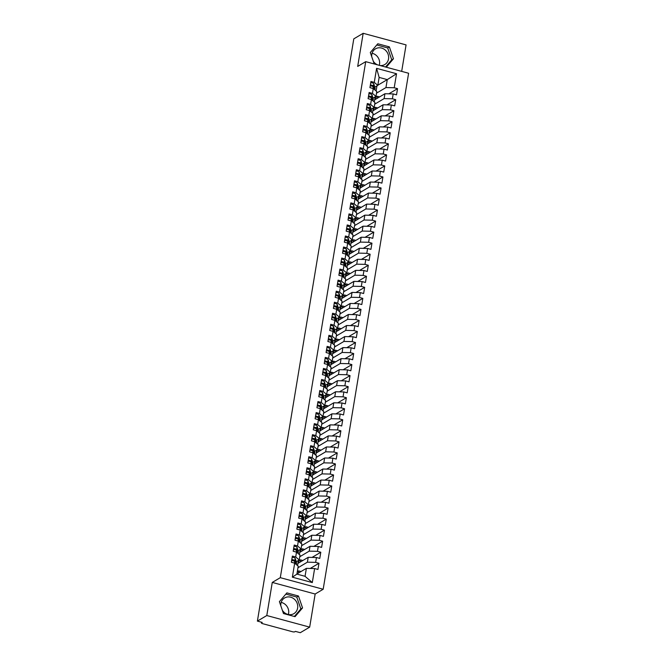 <?xml version="1.0" encoding="UTF-8"?>
<svg xmlns="http://www.w3.org/2000/svg" width="666" height="666" viewBox="0 0 666 666"><rect width="100%" height="100%" fill="white"/><g stroke="black" fill="none" stroke-linecap="round" stroke-linejoin="round"><path stroke-width="1" d="M380.011 65.518A9.116 8.25 59.3 0 0 384.815 64.519A9.116 8.25 59.3 0 0 388.528 58.933A9.116 8.25 59.3 0 0 384.815 49.684A9.116 8.25 59.3 0 0 375.516 48.826A9.116 8.25 59.3 0 0 371.803 54.412A9.116 8.25 59.3 0 0 371.711 56.618M373.301 61.247A9.116 8.25 59.3 0 0 377.505 64.843M379.279 65.326A9.116 8.25 59.3 0 0 379.52 64.269A9.116 8.25 59.3 0 0 372.069 53.28M280.802 605.744A9.116 8.25 -120.7 0 1 280.894 603.538A9.116 8.25 -120.7 0 1 284.607 597.951A9.116 8.25 -120.7 0 1 293.906 598.809A9.116 8.25 -120.7 0 1 297.619 608.058A9.116 8.25 -120.7 0 1 293.906 613.636A9.116 8.25 -120.7 0 1 282.392 610.364M288.345 614.527A9.116 8.25 59.3 0 0 288.611 613.394A9.116 8.25 59.3 0 0 281.16 602.405M309.673 627.131L315.16 594.014L272.269 582.425L266.791 615.534L309.673 627.131L300.283 632.7L295.463 631.393L294.772 631.801A1.757 0.508 -170.6 0 1 292.524 631.751L262.496 623.634A1.757 0.508 -170.6 0 1 261.413 622.968L261.538 622.227M401.681 71.379L406.069 44.897L363.178 33.3L353.788 38.869L257.392 621.103L266.791 615.534M323.176 589.26L408.608 73.252L365.717 61.655L280.294 577.672L323.176 589.26L315.16 594.014M375.766 96.52L375.283 99.467M376.898 98.51L377.264 96.279L379.595 96.911M373.942 107.559L373.451 110.506M375.066 109.549L375.441 107.318L377.764 107.95M372.111 118.598L371.628 121.545M373.243 120.588L373.609 118.357L375.94 118.981M370.288 129.637L369.796 132.576M371.412 131.618L371.786 129.395L374.109 130.02M368.456 140.676L367.973 143.615M369.588 142.657L369.955 140.426L372.286 141.059M366.633 151.715L366.142 154.654M367.757 153.696L368.132 151.465L370.454 152.098M364.801 162.745L364.319 165.692M365.934 164.735L366.3 162.504L368.631 163.137M362.978 173.784L362.487 176.731M364.102 175.774L364.477 173.543L366.8 174.176M361.147 184.823L360.664 187.77M362.279 186.813L362.645 184.582L364.976 185.206M359.324 195.862L358.832 198.809M360.448 197.852L360.822 195.621L363.153 196.245M357.492 206.901L357.009 209.84M358.624 208.883L358.991 206.651L361.322 207.284M355.669 217.94L355.178 220.879M356.793 219.922L357.167 217.69L359.498 218.323M353.837 228.979L353.355 231.918M354.97 230.96L355.336 228.729L357.667 229.362M352.014 240.01L351.523 242.957M353.138 241.999L353.513 239.768L355.844 240.401M350.183 251.049L349.7 253.996M351.315 253.038L351.681 250.807L354.012 251.44M348.36 262.088L347.868 265.035M349.483 264.077L349.858 261.846L352.189 262.471M346.528 273.127L346.045 276.065M347.66 275.108L348.027 272.885L350.358 273.51M344.705 284.166L344.214 287.104M345.829 286.147L346.203 283.916L348.534 284.548M342.873 295.205L342.391 298.143M344.006 297.186L344.372 294.955L346.703 295.587M341.05 306.235L340.559 309.182M342.174 308.225L342.549 305.994L344.88 306.626M339.219 317.274L338.736 320.221M340.351 319.264L340.717 317.033L343.048 317.665M337.396 328.313L336.904 331.26M338.519 330.303L338.894 328.072L341.225 328.696M335.564 339.352L335.081 342.299M336.696 341.342L337.063 339.111L339.394 339.735M333.741 350.391L333.25 353.33M334.865 352.372L335.239 350.15L337.57 350.774M331.909 361.43L331.427 364.369M333.042 363.411L333.408 361.18L335.739 361.813M330.086 372.469L329.595 375.408M331.21 374.45L331.585 372.219L333.916 372.852M328.255 383.499L327.772 386.447M329.387 385.489L329.753 383.258L332.084 383.891M326.432 394.538L325.94 397.485M327.555 396.528L327.93 394.297L330.261 394.93M324.608 405.577L324.117 408.524M325.732 407.567L326.099 405.336L328.43 405.96M322.777 416.616L322.286 419.555M323.901 418.598L324.275 416.375L326.606 416.999M320.954 427.655L320.463 430.594M322.078 429.637L322.444 427.406L324.775 428.038M319.122 438.694L318.639 441.633M320.246 440.676L320.621 438.444L322.952 439.077M317.299 449.725L316.808 452.672M318.423 451.715L318.789 449.483L321.12 450.116M315.468 460.764L314.985 463.711M316.591 462.753L316.966 460.522L319.297 461.155M313.644 471.803L313.153 474.75M314.768 473.792L315.135 471.561L317.466 472.186M311.813 482.842L311.33 485.789M312.937 484.831L313.311 482.6L315.642 483.225M309.99 493.881L309.499 496.819M311.114 495.862L311.48 493.639L313.811 494.264M308.158 504.92L307.675 507.858M309.29 506.901L309.657 504.67L311.988 505.303M306.335 515.959L305.844 518.897M307.459 517.94L307.825 515.709L310.156 516.341M304.504 526.989L304.021 529.936M305.636 528.979L306.002 526.748L308.333 527.38M302.68 538.028L302.189 540.975M303.804 540.018L304.171 537.787L306.502 538.419M300.849 549.067L300.366 552.014M301.981 551.057L302.347 548.826L304.678 549.45M299.026 560.106L298.535 563.045M300.15 562.087L300.516 559.865L302.847 560.489M292.357 577.181L294.68 563.161L298.218 566.158L296.903 574.109L292.357 577.181L312.304 582.575L314.618 568.556L317.948 569.455L318.972 563.269L315.642 562.379L316.45 557.517L319.772 558.416L320.796 552.239L317.474 551.34L318.273 546.478L321.603 547.377L322.627 541.2L319.297 540.301L320.105 535.439L323.426 536.338L324.45 530.161L321.129 529.262L321.928 524.408L325.258 525.308L326.273 519.122L322.952 518.223L323.759 513.369L327.081 514.269L328.105 508.083L324.783 507.184L325.582 502.33L328.912 503.23L329.928 497.044L326.606 496.145L327.414 491.292L330.736 492.191L331.76 486.013L328.438 485.114L329.237 480.253L332.567 481.152L333.583 474.975L330.261 474.075L331.069 469.214L334.39 470.113L335.414 463.936L332.093 463.037L332.892 458.183L336.222 459.074L337.237 452.897L333.916 451.998L334.723 447.144L338.045 448.043L339.069 441.858L335.747 440.959L336.546 436.105L339.876 437.004L340.892 430.819L337.57 429.92L338.378 425.066L341.7 425.965L342.724 419.78L339.402 418.889L340.201 414.027L343.531 414.926L344.547 408.749L341.225 407.85L342.033 402.988L345.354 403.887L346.378 397.71L343.057 396.811L343.856 391.949L347.177 392.848L348.201 386.671L344.88 385.772L345.687 380.919L349.009 381.818L350.033 375.632L346.711 374.733L347.51 369.88L350.832 370.779L351.856 364.593L348.534 363.694L349.342 358.841L352.664 359.74L353.688 353.554L350.366 352.655L351.165 347.802L354.487 348.701L355.511 342.524L352.189 341.625L352.997 336.763L356.318 337.662L357.342 331.485L354.021 330.586L354.82 325.724L358.142 326.623L359.165 320.446L355.844 319.547L356.651 314.693L359.973 315.584L360.997 309.407L357.675 308.508L358.475 303.654L361.796 304.553L362.82 298.368L359.498 297.469L360.306 292.615L363.628 293.515L364.652 287.329L361.33 286.43L362.129 281.576L365.451 282.476L366.475 276.29L363.153 275.399L363.961 270.538L367.282 271.437L368.306 265.259L364.985 264.36L365.784 259.499L369.106 260.398L370.13 254.221L366.808 253.321L367.615 248.46L370.937 249.359L371.961 243.182L368.639 242.282L369.439 237.429L372.76 238.328L373.784 232.143L370.463 231.244L371.27 226.39L374.592 227.289L375.616 221.104L372.294 220.205L373.093 215.351L376.415 216.25L377.439 210.065L374.117 209.166L374.925 204.312L378.246 205.211L379.27 199.034L375.949 198.135L376.748 193.273L380.07 194.172L381.094 187.995L377.772 187.096L378.579 182.234L381.901 183.133L382.925 176.956L379.603 176.057L380.403 171.204L383.724 172.094L384.748 165.917L381.427 165.018L382.234 160.165L385.556 161.064L386.58 154.878L383.25 153.979L384.057 149.126L387.379 150.025L388.403 143.839L385.081 142.94L385.889 138.087L389.21 138.986L390.234 132.8L386.904 131.91L387.712 127.048L391.034 127.947L392.058 121.77L388.736 120.871L389.543 116.009L392.865 116.908L393.889 110.731L390.559 109.832L391.367 104.97L394.688 105.869L395.712 99.692L392.391 98.793L393.198 93.939L396.52 94.838L397.544 88.653L388.802 93.831M377.838 85.206L387.279 79.612L379.129 77.406L376.598 68.348L374.275 82.368L370.954 81.468L369.93 87.646L373.251 88.545L372.444 93.398L369.122 92.499L368.098 98.685L371.42 99.584L370.621 104.437L367.299 103.538L366.275 109.724L369.597 110.623L368.789 115.476L365.468 114.577L364.444 120.762L367.765 121.662L366.966 126.515L363.644 125.616L362.62 131.801L365.942 132.692L365.135 137.554L361.813 136.655L360.789 142.832L364.119 143.731L363.311 148.593L359.99 147.694L358.966 153.871L362.287 154.77L361.48 159.632L358.158 158.733L357.134 164.91L360.464 165.809L359.657 170.662L356.335 169.763L355.311 175.949L358.633 176.848L357.825 181.701L354.503 180.802L353.48 186.988L356.81 187.887L356.002 192.74L352.68 191.841L351.656 198.027L354.978 198.926L354.17 203.779L350.849 202.88L349.825 209.057L353.155 209.957L352.347 214.818L349.026 213.919L348.002 220.096L351.323 220.995L350.516 225.857L347.194 224.958L346.17 231.135L349.5 232.034L348.693 236.888L345.371 235.997L344.347 242.174L347.669 243.073L346.869 247.927L343.539 247.028L342.515 253.213L345.845 254.112L345.038 258.966L341.716 258.067L340.692 264.252L344.014 265.151L343.215 270.005L339.885 269.106L338.861 275.291L342.191 276.182L341.383 281.044L338.062 280.145L337.038 286.322L340.359 287.221L339.56 292.083L336.23 291.184L335.206 297.361L338.536 298.26L337.729 303.122L334.407 302.222L333.383 308.4L336.705 309.299L335.905 314.152L332.575 313.253L331.551 319.439L334.881 320.338L334.074 325.191L330.752 324.292L329.728 330.478L333.05 331.377L332.251 336.23L328.921 335.331L327.897 341.516L331.227 342.416L330.419 347.269L327.098 346.37L326.074 352.547L329.395 353.446L328.596 358.308L325.266 357.409L324.242 363.586L327.572 364.485L326.765 369.347L323.443 368.448L322.419 374.625L325.741 375.524L324.941 380.378L321.611 379.487L320.587 385.664L323.917 386.563L323.11 391.417L319.788 390.517L318.764 396.703L322.086 397.602L321.287 402.455L317.957 401.556L316.933 407.742L320.263 408.641L319.455 413.494L316.134 412.595L315.11 418.781L318.431 419.672L317.632 424.533L314.302 423.634L313.278 429.811L316.608 430.711L315.801 435.572L312.479 434.673L311.455 440.85L314.777 441.749L313.977 446.611L310.647 445.712L309.623 451.889L312.953 452.788L312.146 457.642L308.824 456.743L307.8 462.928L311.122 463.827L310.323 468.681L306.993 467.782L305.969 473.967L309.299 474.866L308.491 479.72L305.17 478.821L304.146 485.006L307.467 485.905L306.668 490.759L303.338 489.86L302.314 496.037L305.644 496.936L304.837 501.798L301.515 500.899L300.491 507.076L303.813 507.975L303.013 512.837L299.683 511.938L298.668 518.115L301.989 519.014L301.182 523.867L297.86 522.977L296.836 529.154L300.158 530.053L299.359 534.906L296.029 534.007L295.013 540.193L298.335 541.092L297.527 545.945L294.205 545.046L293.182 551.232L296.503 552.131L295.704 556.984L292.374 556.085L291.358 562.27L294.68 563.161M376.598 68.348L396.536 73.735L394.214 87.754L397.544 88.653M374.284 102.006L374.642 99.842L384.94 93.739L384.132 98.593L374.692 104.196M393.198 93.939L384.94 93.739M392.391 98.793L384.132 98.593M379.129 77.406L377.813 85.356L374.791 87.146M374.275 82.368L377.813 85.356M372.46 113.045L372.818 110.881L383.108 104.778L382.309 109.632L372.868 115.235M391.367 104.97L383.108 104.778M390.559 109.832L382.309 109.632M373.251 88.545L376.79 91.542L375.982 96.395L372.96 98.185M372.444 93.398L375.982 96.395M370.629 124.076L370.987 121.92L381.285 115.817L380.477 120.671L371.037 126.265M389.543 116.009L381.285 115.817M388.736 120.871L380.477 120.671M371.42 99.584L374.958 102.572L374.159 107.434L371.137 109.224M370.621 104.437L374.159 107.434M368.806 135.115L369.164 132.959L379.454 126.856L378.654 131.71L369.214 137.304M387.712 127.048L379.454 126.856M386.904 131.91L378.654 131.71M369.597 110.623L373.135 113.611L372.327 118.473L369.305 120.263M368.789 115.476L372.327 118.473M366.974 146.154L367.332 143.998L377.63 137.895L376.823 142.749L367.382 148.343M385.889 138.087L377.63 137.895M385.081 142.94L376.823 142.749M367.765 121.662L371.303 124.65L370.504 129.504L367.482 131.302M366.966 126.515L370.504 129.504M365.151 157.193L365.509 155.028L375.799 148.926L375 153.788L365.559 159.382M384.057 149.126L375.799 148.926M383.25 153.979L375 153.788M365.942 132.692L369.48 135.689L368.673 140.543L365.651 142.341M365.135 137.554L368.673 140.543M363.32 168.232L363.678 166.067L373.976 159.965L373.168 164.827L363.728 170.421M382.234 160.165L373.976 159.965M381.427 165.018L373.168 164.827M364.119 143.731L367.657 146.728L366.849 151.582L363.827 153.38M363.311 148.593L366.849 151.582M361.496 179.271L361.854 177.106L372.144 171.004L371.345 175.857L361.904 181.46M380.403 171.204L372.144 171.004M379.603 176.057L371.345 175.857M362.287 154.77L365.825 157.767L365.018 162.621L361.996 164.41M361.48 159.632L365.018 162.621M359.665 190.309L360.023 188.145L370.321 182.043L369.513 186.896L360.073 192.499M378.579 182.234L370.321 182.043M377.772 187.096L369.513 186.896M360.464 165.809L364.002 168.798L363.195 173.66L360.173 175.449M359.657 170.662L363.195 173.66M357.842 201.34L358.2 199.184L368.489 193.082L367.69 197.935L358.25 203.53M376.748 193.273L368.489 193.082M375.949 198.135L367.69 197.935M358.633 176.848L362.171 179.837L361.363 184.698L358.341 186.488M357.825 181.701L361.363 184.698M356.01 212.379L356.368 210.223L366.666 204.121L365.859 208.974L356.418 214.569M374.925 204.312L366.666 204.121M374.117 209.166L365.859 208.974M356.81 187.887L360.348 190.876L359.54 195.737L356.518 197.527M356.002 192.74L359.54 195.737M354.187 223.418L354.545 221.262L364.835 215.151L364.036 220.013L354.595 225.608M373.093 215.351L364.835 215.151M372.294 220.205L364.036 220.013M354.978 198.926L358.516 201.915L357.709 206.768L354.687 208.566M354.17 203.779L357.709 206.768M352.356 234.457L352.714 232.292L363.012 226.19L362.204 231.052L352.764 236.646M371.27 226.39L363.012 226.19M370.463 231.244L362.204 231.052M353.155 209.957L356.693 212.954L355.885 217.807L352.863 219.605M352.347 214.818L355.885 217.807M350.532 245.496L350.89 243.331L361.18 237.229L360.381 242.091L350.94 247.685M369.439 237.429L361.18 237.229M368.639 242.282L360.381 242.091M351.323 220.995L354.861 223.992L354.054 228.846L351.032 230.636M350.516 225.857L354.054 228.846M348.701 256.535L349.059 254.37L359.357 248.268L358.549 253.122L349.109 258.724M367.615 248.46L359.357 248.268M366.808 253.321L358.549 253.122M349.5 232.034L353.038 235.031L352.231 239.885L349.209 241.675M348.693 236.888L352.231 239.885M346.878 267.565L347.236 265.409L357.525 259.307L356.726 264.161L347.286 269.755M365.784 259.499L357.525 259.307M364.985 264.36L356.726 264.161M347.669 243.073L351.207 246.062L350.399 250.924L347.377 252.714M346.869 247.927L350.399 250.924M345.046 278.604L345.404 276.448L355.702 270.346L354.895 275.2L345.454 280.794M363.961 270.538L355.702 270.346M363.153 275.399L354.895 275.2M345.845 254.112L349.384 257.101L348.576 261.963L345.554 263.753M345.038 258.966L348.576 261.963M343.223 289.643L343.581 287.487L353.871 281.385L353.072 286.238L343.631 291.833M362.129 281.576L353.871 281.385M361.33 286.43L353.072 286.238M344.014 265.151L347.552 268.14L346.753 272.993L343.723 274.792M343.215 270.005L346.753 272.993M341.392 300.682L341.75 298.518L352.048 292.416L351.24 297.277L341.8 302.872M360.306 292.615L352.048 292.416M359.498 297.469L351.24 297.277M342.191 276.182L345.729 279.179L344.921 284.032L341.899 285.831M341.383 281.044L344.921 284.032M339.568 311.721L339.926 309.557L350.216 303.455L349.417 308.316L339.976 313.911M358.475 303.654L350.216 303.455M357.675 308.508L349.417 308.316M340.359 287.221L343.897 290.218L343.098 295.071L340.068 296.87M339.56 292.083L343.098 295.071M337.737 322.76L338.095 320.596L348.393 314.494L347.585 319.347L338.145 324.95M356.651 314.693L348.393 314.494M355.844 319.547L347.585 319.347M338.536 298.26L342.074 301.257L341.267 306.11L338.245 307.9M337.729 303.122L341.267 306.11M335.914 333.799L336.272 331.635L346.561 325.532L345.762 330.386L336.322 335.989M354.82 325.724L346.561 325.532M354.021 330.586L345.762 330.386M336.705 309.299L340.243 312.287L339.444 317.149L336.413 318.939M335.905 314.152L339.444 317.149M334.082 344.83L334.44 342.674L344.738 336.571L343.931 341.425L334.49 347.019M352.997 336.763L344.738 336.571M352.189 341.625L343.931 341.425M334.881 320.338L338.42 323.326L337.612 328.188L334.59 329.978M334.074 325.191L337.612 328.188M332.259 355.869L332.617 353.713L342.907 347.61L342.108 352.464L332.667 358.058M351.165 347.802L342.907 347.61M350.366 352.655L342.108 352.464M333.05 331.377L336.588 334.365L335.789 339.227L332.759 341.017M332.251 336.23L335.789 339.227M330.436 366.908L330.786 364.752L341.084 358.641L340.276 363.503L330.835 369.097M349.342 358.841L341.084 358.641M348.534 363.694L340.276 363.503M331.227 342.416L334.765 345.404L333.957 350.258L330.935 352.056M330.419 347.269L333.957 350.258M328.604 377.947L328.962 375.782L339.252 369.68L338.453 374.542L329.012 380.136M347.51 369.88L339.252 369.68M346.711 374.733L338.453 374.542M329.395 353.446L332.933 356.443L332.134 361.297L329.104 363.095M328.596 358.308L332.134 361.297M326.781 388.986L327.131 386.821L337.429 380.719L336.621 385.581L327.181 391.175M345.687 380.919L337.429 380.719M344.88 385.772L336.621 385.581M327.572 364.485L331.11 367.482L330.303 372.336L327.281 374.125M326.765 369.347L330.303 372.336M324.95 400.025L325.308 397.86L335.597 391.758L334.798 396.611L325.358 402.214M343.856 391.949L335.597 391.758M343.057 396.811L334.798 396.611M325.741 375.524L329.279 378.521L328.48 383.375L325.449 385.164M324.941 380.378L328.48 383.375M323.127 411.055L323.476 408.899L333.774 402.797L332.967 407.65L323.534 413.253M342.033 402.988L333.774 402.797M341.225 407.85L332.967 407.65M323.917 386.563L327.456 389.552L326.648 394.414L323.626 396.203M323.11 391.417L326.648 394.414M321.295 422.094L321.653 419.938L331.951 413.836L331.144 418.689L321.703 424.284M340.201 414.027L331.951 413.836M339.402 418.889L331.144 418.689M322.086 397.602L325.624 400.591L324.825 405.452L321.795 407.242M321.287 402.455L324.825 405.452M319.472 433.133L319.83 430.977L330.12 424.875L329.312 429.728L319.88 435.323M338.378 425.066L330.12 424.875M337.57 429.92L329.312 429.728M320.263 408.641L323.801 411.63L322.993 416.483L319.971 418.281M319.455 413.494L322.993 416.483M317.64 444.172L317.998 442.016L328.296 435.905L327.489 440.767L318.048 446.362M336.546 436.105L328.296 435.905M335.747 440.959L327.489 440.767M318.431 419.672L321.969 422.669L321.17 427.522L318.14 429.32M317.632 424.533L321.17 427.522M315.817 455.211L316.175 453.047L326.465 446.944L325.657 451.806L316.225 457.4M334.723 447.144L326.465 446.944M333.916 451.998L325.657 451.806M316.608 430.711L320.146 433.708L319.339 438.561L316.317 440.359M315.801 435.572L319.339 438.561M313.986 466.25L314.344 464.085L324.642 457.983L323.834 462.837L314.394 468.439M332.892 458.183L324.642 457.983M332.093 463.037L323.834 462.837M314.777 441.749L318.315 444.746L317.515 449.6L314.485 451.39M313.977 446.611L317.515 449.6M312.163 477.289L312.52 475.124L322.81 469.022L322.003 473.876L312.57 479.478M331.069 469.214L322.81 469.022M330.261 474.075L322.003 473.876M312.953 452.788L316.492 455.777L315.684 460.639L312.662 462.429M312.146 457.642L315.684 460.639M310.331 488.32L310.689 486.163L320.987 480.061L320.18 484.915L310.739 490.509M329.237 480.253L320.987 480.061M328.438 485.114L320.18 484.915M311.122 463.827L314.66 466.816L313.861 471.678L310.831 473.468M310.323 468.681L313.861 471.678M308.508 499.358L308.866 497.202L319.156 491.1L318.348 495.954L308.916 501.548M327.414 491.292L319.156 491.1M326.606 496.145L318.348 495.954M309.299 474.866L312.837 477.855L312.029 482.717L309.007 484.507M308.491 479.72L312.029 482.717M306.676 510.397L307.034 508.241L317.332 502.131L316.525 506.993L307.084 512.587M325.582 502.33L317.332 502.131M324.783 507.184L316.525 506.993M307.467 485.905L311.005 488.894L310.206 493.747L307.176 495.546M306.668 490.759L310.206 493.747M304.853 521.436L305.211 519.272L315.501 513.17L314.702 518.031L305.261 523.626M323.759 513.369L315.501 513.17M322.952 518.223L314.702 518.031M305.644 496.936L309.182 499.933L308.375 504.786L305.353 506.585M304.837 501.798L308.375 504.786M303.022 532.475L303.38 530.311L313.678 524.209L312.87 529.07L303.43 534.665M321.928 524.408L313.678 524.209M321.129 529.262L312.87 529.07M303.813 507.975L307.351 510.972L306.551 515.825L303.521 517.615M303.013 512.837L306.551 515.825M301.199 543.514L301.556 541.35L311.846 535.248L311.047 540.101L301.606 545.704M320.105 535.439L311.846 535.248M319.297 540.301L311.047 540.101M301.989 519.014L305.528 522.011L304.72 526.864L301.698 528.654M301.182 523.867L304.72 526.864M299.367 554.545L299.725 552.389L310.023 546.287L309.215 551.14L299.775 556.743M318.273 546.478L310.023 546.287M317.474 551.34L309.215 551.14M300.158 530.053L303.696 533.041L302.897 537.903L299.866 539.693M299.359 534.906L302.897 537.903M297.544 565.584L297.902 563.428L308.192 557.325L307.392 562.179L297.952 567.773M316.45 557.517L308.192 557.325M315.642 562.379L307.392 562.179M298.335 541.092L301.873 544.08L301.065 548.942L298.043 550.732M297.527 545.945L301.065 548.942M261.63 622.252L261.538 622.818L262.221 622.41L257.392 621.103M298.326 573.126L298.693 570.895L301.024 571.528M296.928 573.959L306.368 568.364L305.053 576.306L312.304 582.575M314.618 568.556L306.368 568.364M296.503 552.131L300.041 555.119L299.242 559.973L296.212 561.771M295.704 556.984L299.242 559.973M272.269 582.425L280.294 577.672M363.178 33.3L357.692 66.417L365.717 61.655M286.896 592.89L279.395 601.648L283.475 613.536L295.055 616.666L302.547 607.908L298.468 596.02L286.896 592.89M386.247 67.208L393.456 58.783L389.377 46.895L377.805 43.765L370.304 52.522L374.234 63.961M376.115 90.967L376.956 85.864M376.523 93.157L385.964 87.562L387.279 79.612L396.536 73.735M296.903 574.109L305.053 576.306M297.902 563.428L298.385 560.481M299.725 552.389L300.216 549.442M301.556 541.35L302.039 538.411M303.38 530.311L303.871 527.372M305.211 519.272L305.694 516.333M307.034 508.241L307.525 505.294M308.866 497.202L309.349 494.255M310.689 486.163L311.18 483.216M312.52 475.124L313.003 472.186M314.344 464.085L314.835 461.147M316.175 453.047L316.658 450.108M317.998 442.016L318.49 439.069M319.83 430.977L320.313 428.03M321.653 419.938L322.144 416.991M323.476 408.899L323.967 405.952M325.308 397.86L325.799 394.921M327.131 386.821L327.622 383.882M328.962 375.782L329.445 372.843M330.786 364.752L331.277 361.805M332.617 353.713L333.1 350.766M334.44 342.674L334.931 339.727M336.272 331.635L336.755 328.696M338.095 320.596L338.586 317.657M339.926 309.557L340.409 306.618M341.75 298.518L342.241 295.579M343.581 287.487L344.064 284.54M345.404 276.448L345.895 273.501M347.236 265.409L347.719 262.462M349.059 254.37L349.55 251.432M350.89 243.331L351.373 240.393M352.714 232.292L353.205 229.354M354.545 221.262L355.028 218.315M356.368 210.223L356.859 207.276M358.2 199.184L358.683 196.237M360.023 188.145L360.514 185.206M361.854 177.106L362.337 174.167M363.678 166.067L364.169 163.128M365.509 155.028L365.992 152.089M367.332 143.998L367.823 141.05M369.164 132.959L369.647 130.012M370.987 121.92L371.478 118.973M372.818 110.881L373.301 107.942M374.642 99.842L375.133 96.903M394.214 87.754L385.964 87.562M318.972 563.269L310.231 568.456M297.294 571.728L298.693 570.895M320.796 552.239L312.063 557.417M298.901 560.822L300.516 559.865M322.627 541.2L313.886 546.378M300.732 549.783L302.347 548.826M324.45 530.161L315.717 535.339M302.555 538.744L304.171 537.787M326.273 519.122L317.54 524.3M304.387 527.705L306.002 526.748M328.105 508.083L319.372 513.261M306.21 516.666L307.825 515.709M329.928 497.044L321.195 502.222M308.042 505.627L309.657 504.67M331.76 486.013L323.027 491.192M309.865 494.597L311.48 493.639M333.583 474.975L324.85 480.153M311.696 483.558L313.311 482.6M335.414 463.936L326.681 469.114M313.52 472.519L315.135 471.561M337.237 452.897L328.505 458.075M315.351 461.48L316.966 460.522M339.069 441.858L330.336 447.036M317.174 450.441L318.789 449.483M340.892 430.819L332.159 435.997M319.006 439.402L320.621 438.444M342.724 419.78L333.991 424.966M320.829 428.363L322.444 427.406M344.547 408.749L335.814 413.927M322.66 417.332L324.275 416.375M346.378 397.71L337.645 402.888M324.484 406.293L326.099 405.336M348.201 386.671L339.469 391.849M326.315 395.254L327.93 394.297M350.033 375.632L341.3 380.81M328.138 384.215L329.753 383.258M351.856 364.593L343.123 369.772M329.97 373.176L331.585 372.219M353.688 353.554L344.955 358.733M331.793 362.137L333.408 361.18M355.511 342.524L346.778 347.702M333.624 351.107L335.239 350.15M357.342 331.485L348.609 336.663M335.448 340.068L337.063 339.111M359.165 320.446L350.433 325.624M337.279 329.029L338.894 328.072M360.997 309.407L352.264 314.585M339.102 317.99L340.717 317.033M362.82 298.368L354.087 303.546M340.934 306.951L342.549 305.994M364.652 287.329L355.919 292.507M342.757 295.912L344.372 294.955M366.475 276.29L357.742 281.477M344.588 284.873L346.203 283.916M368.306 265.259L359.573 270.438M346.412 273.843L348.027 272.885M370.13 254.221L361.397 259.399M348.243 262.804L349.858 261.846M371.961 243.182L363.228 248.36M350.066 251.765L351.681 250.807M373.784 232.143L365.051 237.321M351.898 240.726L353.513 239.768M375.616 221.104L366.883 226.282M353.721 229.687L355.336 228.729M377.439 210.065L368.706 215.243M355.552 218.648L357.167 217.69M379.27 199.034L370.537 204.212M357.376 207.609L358.991 206.651M381.094 187.995L372.361 193.173M359.207 196.578L360.822 195.621M382.925 176.956L374.192 182.134M361.03 185.539L362.645 184.582M384.748 165.917L376.015 171.095M362.862 174.5L364.477 173.543M386.58 154.878L377.847 160.056M364.685 163.461L366.3 162.504M388.403 143.839L379.67 149.018M366.516 152.422L368.132 151.465M390.234 132.8L381.501 137.987M368.34 141.383L369.955 140.426M392.058 121.77L383.325 126.948M370.171 130.353L371.786 129.395M393.889 110.731L385.148 115.909M371.994 119.314L373.609 118.357M395.712 99.692L386.979 104.87M373.826 108.275L375.441 107.318M375.649 97.236L377.264 96.279M294.364 616.475L300.832 608.924L296.753 597.036L285.864 594.097M296.753 597.036L298.468 596.02M300.832 608.924L302.547 607.908M385.556 67.025L391.741 59.798L387.662 47.919L376.773 44.972M387.662 47.919L389.377 46.895M391.741 59.798L393.456 58.783M295.313 563.702L294.688 561.546A2.339 0.683 -170.6 0 0 293.24 560.747A2.339 0.683 -170.6 0 0 291.65 560.497M293.431 560.805L291.691 560.223M295.854 564.16L294.83 560.664A2.339 0.683 -170.6 0 0 293.39 559.865A2.339 0.683 -170.6 0 0 291.791 559.615M292.174 557.292A2.339 0.683 9.4 0 1 293.773 557.55A2.339 0.683 9.4 0 1 295.213 558.341L296.512 562.787A7.368 2.14 9.4 0 1 296.536 563.086L296.295 564.535M297.144 552.663L296.512 550.507A2.339 0.683 -170.6 0 0 295.071 549.716A2.339 0.683 -170.6 0 0 293.473 549.458M295.263 549.766L293.523 549.184M297.677 553.121L296.661 549.625A2.339 0.683 -170.6 0 0 295.213 548.826A2.339 0.683 -170.6 0 0 293.623 548.576M294.006 546.253A2.339 0.683 9.4 0 1 295.604 546.511A2.339 0.683 9.4 0 1 297.044 547.302L298.343 551.748A7.368 2.14 9.4 0 1 298.36 552.047L298.118 553.496M298.967 541.633L298.343 539.468A2.339 0.683 -170.6 0 0 296.894 538.677A2.339 0.683 -170.6 0 0 295.304 538.419M297.086 538.727L295.346 538.145M299.509 542.082L298.485 538.586A2.339 0.683 -170.6 0 0 297.044 537.795A2.339 0.683 -170.6 0 0 295.446 537.537M295.829 535.223A2.339 0.683 9.4 0 1 297.427 535.472A2.339 0.683 9.4 0 1 298.868 536.272L300.166 540.709A7.368 2.14 9.4 0 1 300.191 541.008L299.95 542.457M300.799 530.594L300.166 528.429A2.339 0.683 -170.6 0 0 298.726 527.639A2.339 0.683 -170.6 0 0 297.128 527.38M298.917 527.688L297.178 527.114M301.332 531.043L300.316 527.547A2.339 0.683 -170.6 0 0 298.868 526.756A2.339 0.683 -170.6 0 0 297.277 526.498M297.66 524.184A2.339 0.683 9.4 0 1 299.25 524.433A2.339 0.683 9.4 0 1 300.699 525.233L301.998 529.67A7.368 2.14 9.4 0 1 302.014 529.978L301.773 531.418M302.622 519.555L301.998 517.39A2.339 0.683 -170.6 0 0 300.549 516.6A2.339 0.683 -170.6 0 0 298.959 516.341M300.741 516.649L299.001 516.075M303.163 520.004L302.139 516.508A2.339 0.683 -170.6 0 0 300.699 515.717A2.339 0.683 -170.6 0 0 299.101 515.459M299.484 513.145A2.339 0.683 9.4 0 1 301.082 513.394A2.339 0.683 9.4 0 1 302.522 514.194L303.821 518.631A7.368 2.14 9.4 0 1 303.846 518.939L303.604 520.379M304.454 508.516L303.821 506.36A2.339 0.683 -170.6 0 0 302.381 505.561A2.339 0.683 -170.6 0 0 300.782 505.311M302.572 505.619L300.832 505.036M304.986 508.974L303.971 505.469A2.339 0.683 -170.6 0 0 302.522 504.678A2.339 0.683 -170.6 0 0 300.932 504.428M301.315 502.106A2.339 0.683 9.4 0 1 302.905 502.364A2.339 0.683 9.4 0 1 304.354 503.155L305.652 507.592A7.368 2.14 9.4 0 1 305.669 507.9L305.428 509.34M306.277 497.477L305.652 495.321A2.339 0.683 -170.6 0 0 304.204 494.522A2.339 0.683 -170.6 0 0 302.614 494.272M304.395 494.58L302.655 493.997M306.818 497.935L305.794 494.438A2.339 0.683 -170.6 0 0 304.354 493.639A2.339 0.683 -170.6 0 0 302.755 493.389M303.138 491.067A2.339 0.683 9.4 0 1 304.737 491.325A2.339 0.683 9.4 0 1 306.177 492.116L307.476 496.561A7.368 2.14 9.4 0 1 307.501 496.861L307.259 498.31M308.108 486.438L307.476 484.282A2.339 0.683 -170.6 0 0 306.035 483.483A2.339 0.683 -170.6 0 0 304.437 483.233M306.227 483.541L304.487 482.958M308.641 486.896L307.625 483.399A2.339 0.683 -170.6 0 0 306.177 482.6A2.339 0.683 -170.6 0 0 304.587 482.351M304.97 480.028A2.339 0.683 9.4 0 1 306.56 480.286A2.339 0.683 9.4 0 1 308.008 481.077L309.307 485.522A7.368 2.14 9.4 0 1 309.324 485.822L309.082 487.271M309.931 475.399L309.307 473.243A2.339 0.683 -170.6 0 0 307.858 472.452A2.339 0.683 -170.6 0 0 306.268 472.194M308.05 472.502L306.31 471.919M310.473 475.857L309.449 472.361A2.339 0.683 -170.6 0 0 308.008 471.57A2.339 0.683 -170.6 0 0 306.41 471.312M306.793 468.997A2.339 0.683 9.4 0 1 308.391 469.247A2.339 0.683 9.4 0 1 309.832 470.038L311.13 474.483A7.368 2.14 9.4 0 1 311.155 474.783L310.914 476.232M311.763 464.368L311.13 462.204A2.339 0.683 -170.6 0 0 309.69 461.413A2.339 0.683 -170.6 0 0 308.092 461.155M309.881 461.463L308.142 460.889M312.296 464.818L311.28 461.322A2.339 0.683 -170.6 0 0 309.832 460.531A2.339 0.683 -170.6 0 0 308.241 460.273M308.624 457.958A2.339 0.683 9.4 0 1 310.214 458.208A2.339 0.683 9.4 0 1 311.663 459.007L312.953 463.444A7.368 2.14 9.4 0 1 312.978 463.752L312.737 465.193M313.586 453.33L312.962 451.165A2.339 0.683 -170.6 0 0 311.513 450.374A2.339 0.683 -170.6 0 0 309.923 450.116M311.705 450.424L309.965 449.85M314.127 453.779L313.103 450.283A2.339 0.683 -170.6 0 0 311.663 449.492A2.339 0.683 -170.6 0 0 310.065 449.234M310.448 446.919A2.339 0.683 9.4 0 1 312.046 447.169A2.339 0.683 9.4 0 1 313.486 447.968L314.785 452.405A7.368 2.14 9.4 0 1 314.81 452.713L314.568 454.154M315.418 442.291L314.785 440.126A2.339 0.683 -170.6 0 0 313.345 439.335A2.339 0.683 -170.6 0 0 311.746 439.077M313.536 439.393L311.796 438.811M315.95 442.74L314.935 439.244A2.339 0.683 -170.6 0 0 313.486 438.453A2.339 0.683 -170.6 0 0 311.896 438.195M312.279 435.88A2.339 0.683 9.4 0 1 313.869 436.138A2.339 0.683 9.4 0 1 315.318 436.929L316.608 441.367A7.368 2.14 9.4 0 1 316.633 441.675L316.392 443.115M317.241 431.252L316.616 429.095A2.339 0.683 -170.6 0 0 315.168 428.296A2.339 0.683 -170.6 0 0 313.578 428.047M315.359 428.355L313.619 427.772M317.782 431.71L316.758 428.213A2.339 0.683 -170.6 0 0 315.318 427.414A2.339 0.683 -170.6 0 0 313.719 427.164M314.102 424.841A2.339 0.683 9.4 0 1 315.701 425.099A2.339 0.683 9.4 0 1 317.141 425.89L318.44 430.336A7.368 2.14 9.4 0 1 318.465 430.636L318.223 432.084M319.072 420.213L318.44 418.057A2.339 0.683 -170.6 0 0 316.999 417.257A2.339 0.683 -170.6 0 0 315.401 417.008M317.191 417.316L315.451 416.733M319.605 420.671L318.589 417.174A2.339 0.683 -170.6 0 0 317.141 416.375A2.339 0.683 -170.6 0 0 315.551 416.125M315.934 413.802A2.339 0.683 9.4 0 1 317.524 414.061A2.339 0.683 9.4 0 1 318.972 414.851L320.263 419.297A7.368 2.14 9.4 0 1 320.288 419.597L320.046 421.045M320.895 409.174L320.271 407.018A2.339 0.683 -170.6 0 0 318.823 406.227A2.339 0.683 -170.6 0 0 317.232 405.969M319.014 406.277L317.274 405.694M321.437 409.632L320.413 406.135A2.339 0.683 -170.6 0 0 318.972 405.336A2.339 0.683 -170.6 0 0 317.374 405.086M317.757 402.764A2.339 0.683 9.4 0 1 319.355 403.022A2.339 0.683 9.4 0 1 320.796 403.812L322.094 408.258A7.368 2.14 9.4 0 1 322.119 408.558L321.878 410.006M322.727 398.143L322.094 395.979A2.339 0.683 -170.6 0 0 320.654 395.188A2.339 0.683 -170.6 0 0 319.056 394.93M320.837 395.238L319.106 394.655M323.26 398.593L322.244 395.096A2.339 0.683 -170.6 0 0 320.796 394.305A2.339 0.683 -170.6 0 0 319.205 394.047M319.588 391.733A2.339 0.683 9.4 0 1 321.179 391.983A2.339 0.683 9.4 0 1 322.627 392.782L323.917 397.219A7.368 2.14 9.4 0 1 323.942 397.519L323.701 398.967M324.55 387.104L323.917 384.94A2.339 0.683 -170.6 0 0 322.477 384.149A2.339 0.683 -170.6 0 0 320.887 383.891M322.669 384.199L320.929 383.624M325.091 387.554L324.067 384.057A2.339 0.683 -170.6 0 0 322.627 383.266A2.339 0.683 -170.6 0 0 321.029 383.008M321.412 380.694A2.339 0.683 9.4 0 1 323.01 380.944A2.339 0.683 9.4 0 1 324.45 381.743L325.749 386.18A7.368 2.14 9.4 0 1 325.774 386.488L325.532 387.928M326.382 376.065L325.749 373.901A2.339 0.683 -170.6 0 0 324.309 373.11A2.339 0.683 -170.6 0 0 322.71 372.852M324.492 373.16L322.76 372.585M326.914 376.515L325.899 373.018A2.339 0.683 -170.6 0 0 324.45 372.227A2.339 0.683 -170.6 0 0 322.86 371.969M323.243 369.655A2.339 0.683 9.4 0 1 324.833 369.905A2.339 0.683 9.4 0 1 326.282 370.704L327.572 375.141A7.368 2.14 9.4 0 1 327.597 375.449L327.356 376.889M328.205 365.026L327.572 362.87A2.339 0.683 -170.6 0 0 326.132 362.071A2.339 0.683 -170.6 0 0 324.542 361.821M326.323 362.129L324.583 361.546M328.746 365.484L327.722 361.979A2.339 0.683 -170.6 0 0 326.282 361.188A2.339 0.683 -170.6 0 0 324.683 360.93M325.066 358.616A2.339 0.683 9.4 0 1 326.665 358.874A2.339 0.683 9.4 0 1 328.105 359.665L329.404 364.102A7.368 2.14 9.4 0 1 329.429 364.41L329.187 365.85M330.036 353.987L329.404 351.831A2.339 0.683 -170.6 0 0 327.963 351.032A2.339 0.683 -170.6 0 0 326.365 350.782M328.147 351.09L326.415 350.507M330.569 354.445L329.553 350.949A2.339 0.683 -170.6 0 0 328.105 350.15A2.339 0.683 -170.6 0 0 326.515 349.9M326.898 347.577A2.339 0.683 9.4 0 1 328.488 347.835A2.339 0.683 9.4 0 1 329.936 348.626L331.227 353.072A7.368 2.14 9.4 0 1 331.252 353.371L331.01 354.82M331.859 342.948L331.227 340.792A2.339 0.683 -170.6 0 0 329.787 339.993A2.339 0.683 -170.6 0 0 328.196 339.743M329.978 340.051L328.238 339.469M332.401 343.406L331.377 339.91A2.339 0.683 -170.6 0 0 329.936 339.111A2.339 0.683 -170.6 0 0 328.338 338.861M328.721 336.538A2.339 0.683 9.4 0 1 330.319 336.796A2.339 0.683 9.4 0 1 331.76 337.587L333.058 342.033A7.368 2.14 9.4 0 1 333.075 342.332L332.842 343.781M333.691 331.909L333.058 329.753A2.339 0.683 -170.6 0 0 331.618 328.962A2.339 0.683 -170.6 0 0 330.02 328.704M331.801 329.012L330.07 328.43M334.224 332.367L333.208 328.871A2.339 0.683 -170.6 0 0 331.76 328.08A2.339 0.683 -170.6 0 0 330.17 327.822M330.552 325.507A2.339 0.683 9.4 0 1 332.143 325.757A2.339 0.683 9.4 0 1 333.591 326.548L334.881 330.994A7.368 2.14 9.4 0 1 334.906 331.293L334.665 332.742M335.514 320.879L334.881 318.714A2.339 0.683 -170.6 0 0 333.441 317.923A2.339 0.683 -170.6 0 0 331.851 317.665M333.633 317.973L331.893 317.399M336.055 321.328L335.031 317.832A2.339 0.683 -170.6 0 0 333.591 317.041A2.339 0.683 -170.6 0 0 331.993 316.783M332.376 314.469A2.339 0.683 9.4 0 1 333.974 314.718A2.339 0.683 9.4 0 1 335.414 315.517L336.713 319.955A7.368 2.14 9.4 0 1 336.73 320.263L336.497 321.703M337.346 309.84L336.713 307.675A2.339 0.683 -170.6 0 0 335.273 306.884A2.339 0.683 -170.6 0 0 333.674 306.626M335.456 306.934L333.716 306.36M337.878 310.289L336.854 306.793A2.339 0.683 -170.6 0 0 335.414 306.002A2.339 0.683 -170.6 0 0 333.824 305.744M334.207 303.43A2.339 0.683 9.4 0 1 335.797 303.679A2.339 0.683 9.4 0 1 337.246 304.479L338.536 308.916A7.368 2.14 9.4 0 1 338.561 309.224L338.32 310.664M339.169 298.801L338.536 296.636A2.339 0.683 -170.6 0 0 337.096 295.846A2.339 0.683 -170.6 0 0 335.506 295.587M337.287 295.904L335.547 295.321M339.71 299.25L338.686 295.754A2.339 0.683 -170.6 0 0 337.246 294.963A2.339 0.683 -170.6 0 0 335.647 294.705M336.03 292.391A2.339 0.683 9.4 0 1 337.629 292.649A2.339 0.683 9.4 0 1 339.069 293.44L340.368 297.877A7.368 2.14 9.4 0 1 340.384 298.185L340.151 299.625M341 287.762L340.368 285.606A2.339 0.683 -170.6 0 0 338.927 284.807A2.339 0.683 -170.6 0 0 337.329 284.557M339.111 284.865L337.371 284.282M341.533 288.22L340.509 284.723A2.339 0.683 -170.6 0 0 339.069 283.924A2.339 0.683 -170.6 0 0 337.479 283.674M337.862 281.352A2.339 0.683 9.4 0 1 339.452 281.61A2.339 0.683 9.4 0 1 340.9 282.401L342.191 286.846A7.368 2.14 9.4 0 1 342.216 287.146L341.974 288.586M342.824 276.723L342.191 274.567A2.339 0.683 -170.6 0 0 340.751 273.768A2.339 0.683 -170.6 0 0 339.161 273.518M340.942 273.826L339.202 273.243M343.365 277.181L342.341 273.684A2.339 0.683 -170.6 0 0 340.9 272.885A2.339 0.683 -170.6 0 0 339.302 272.635M339.685 270.313A2.339 0.683 9.4 0 1 341.283 270.571A2.339 0.683 9.4 0 1 342.724 271.362L344.022 275.807A7.368 2.14 9.4 0 1 344.039 276.107L343.806 277.555M344.655 265.684L344.022 263.528A2.339 0.683 -170.6 0 0 342.582 262.729A2.339 0.683 -170.6 0 0 340.984 262.479M342.765 262.787L341.025 262.204M345.188 266.142L344.164 262.645A2.339 0.683 -170.6 0 0 342.724 261.846A2.339 0.683 -170.6 0 0 341.134 261.596M341.516 259.274A2.339 0.683 9.4 0 1 343.107 259.532A2.339 0.683 9.4 0 1 344.555 260.323L345.845 264.768A7.368 2.14 9.4 0 1 345.87 265.068L345.629 266.517M346.478 254.653L345.845 252.489A2.339 0.683 -170.6 0 0 344.405 251.698A2.339 0.683 -170.6 0 0 342.815 251.44M344.597 251.748L342.857 251.165M347.019 255.103L345.995 251.606A2.339 0.683 -170.6 0 0 344.555 250.816A2.339 0.683 -170.6 0 0 342.957 250.558M343.34 248.243A2.339 0.683 9.4 0 1 344.938 248.493A2.339 0.683 9.4 0 1 346.378 249.292L347.677 253.729A7.368 2.14 9.4 0 1 347.694 254.029L347.461 255.478M348.31 243.614L347.677 241.45A2.339 0.683 -170.6 0 0 346.237 240.659A2.339 0.683 -170.6 0 0 344.638 240.401M346.42 240.709L344.68 240.135M348.842 244.064L347.819 240.568A2.339 0.683 -170.6 0 0 346.378 239.777A2.339 0.683 -170.6 0 0 344.788 239.519M345.171 237.204A2.339 0.683 9.4 0 1 346.761 237.454A2.339 0.683 9.4 0 1 348.21 238.253L349.5 242.69A7.368 2.14 9.4 0 1 349.525 242.998L349.284 244.439M350.133 232.576L349.5 230.411A2.339 0.683 -170.6 0 0 348.06 229.62A2.339 0.683 -170.6 0 0 346.47 229.362M348.251 229.67L346.511 229.096M350.674 233.025L349.65 229.529A2.339 0.683 -170.6 0 0 348.21 228.738A2.339 0.683 -170.6 0 0 346.611 228.48M346.994 226.165A2.339 0.683 9.4 0 1 348.593 226.415A2.339 0.683 9.4 0 1 350.033 227.214L351.332 231.651A7.368 2.14 9.4 0 1 351.348 231.959L351.115 233.4M351.964 221.537L351.332 219.38A2.339 0.683 -170.6 0 0 349.891 218.581A2.339 0.683 -170.6 0 0 348.293 218.331M350.075 218.639L348.335 218.057M352.497 221.994L351.473 218.49A2.339 0.683 -170.6 0 0 350.033 217.699A2.339 0.683 -170.6 0 0 348.443 217.441M348.826 215.126A2.339 0.683 9.4 0 1 350.416 215.384A2.339 0.683 9.4 0 1 351.864 216.175L353.155 220.613A7.368 2.14 9.4 0 1 353.18 220.921L352.938 222.361M353.788 210.498L353.155 208.341A2.339 0.683 -170.6 0 0 351.715 207.542A2.339 0.683 -170.6 0 0 350.125 207.293M351.906 207.601L350.166 207.018M354.329 210.956L353.305 207.459A2.339 0.683 -170.6 0 0 351.864 206.66A2.339 0.683 -170.6 0 0 350.266 206.41M350.649 204.087A2.339 0.683 9.4 0 1 352.247 204.345A2.339 0.683 9.4 0 1 353.688 205.136L354.986 209.582A7.368 2.14 9.4 0 1 355.003 209.882L354.77 211.33M355.619 199.459L354.986 197.303A2.339 0.683 -170.6 0 0 353.546 196.503A2.339 0.683 -170.6 0 0 351.948 196.254M353.729 196.562L351.989 195.979M356.152 199.917L355.128 196.42A2.339 0.683 -170.6 0 0 353.688 195.621A2.339 0.683 -170.6 0 0 352.098 195.371M352.481 193.048A2.339 0.683 9.4 0 1 354.071 193.306A2.339 0.683 9.4 0 1 355.519 194.097L356.81 198.543A7.368 2.14 9.4 0 1 356.834 198.843L356.593 200.291M357.442 188.42L356.81 186.264A2.339 0.683 -170.6 0 0 355.369 185.473A2.339 0.683 -170.6 0 0 353.779 185.215M355.561 185.523L353.821 184.94M357.983 188.878L356.959 185.381A2.339 0.683 -170.6 0 0 355.519 184.582A2.339 0.683 -170.6 0 0 353.921 184.332M354.304 182.018A2.339 0.683 9.4 0 1 355.902 182.268A2.339 0.683 9.4 0 1 357.342 183.058L358.641 187.504A7.368 2.14 9.4 0 1 358.658 187.804L358.425 189.252M359.274 177.389L358.641 175.225A2.339 0.683 -170.6 0 0 357.201 174.434A2.339 0.683 -170.6 0 0 355.602 174.176M357.384 174.484L355.644 173.901M359.806 177.839L358.783 174.342A2.339 0.683 -170.6 0 0 357.342 173.551A2.339 0.683 -170.6 0 0 355.752 173.293M356.135 170.979A2.339 0.683 9.4 0 1 357.725 171.229A2.339 0.683 9.4 0 1 359.165 172.028L360.464 176.465A7.368 2.14 9.4 0 1 360.489 176.773L360.248 178.213M361.097 166.35L360.464 164.186A2.339 0.683 -170.6 0 0 359.024 163.395A2.339 0.683 -170.6 0 0 357.426 163.137M359.215 163.445L357.476 162.87M361.638 166.8L360.614 163.303A2.339 0.683 -170.6 0 0 359.174 162.512A2.339 0.683 -170.6 0 0 357.575 162.254M357.958 159.94A2.339 0.683 9.4 0 1 359.557 160.19A2.339 0.683 9.4 0 1 360.997 160.989L362.296 165.426A7.368 2.14 9.4 0 1 362.312 165.734L362.079 167.174M362.928 155.311L362.296 153.147A2.339 0.683 -170.6 0 0 360.855 152.356A2.339 0.683 -170.6 0 0 359.257 152.098M361.039 152.414L359.299 151.831M363.461 155.761L362.437 152.264A2.339 0.683 -170.6 0 0 360.997 151.473A2.339 0.683 -170.6 0 0 359.407 151.215M359.79 148.901A2.339 0.683 9.4 0 1 361.38 149.159A2.339 0.683 9.4 0 1 362.82 149.95L364.119 154.387A7.368 2.14 9.4 0 1 364.144 154.695L363.902 156.135M364.752 144.272L364.119 142.116A2.339 0.683 -170.6 0 0 362.679 141.317A2.339 0.683 -170.6 0 0 361.08 141.067M362.87 141.375L361.13 140.792M365.293 144.73L364.269 141.234A2.339 0.683 -170.6 0 0 362.828 140.434A2.339 0.683 -170.6 0 0 361.23 140.185M361.613 137.862A2.339 0.683 9.4 0 1 363.211 138.12A2.339 0.683 9.4 0 1 364.652 138.911L365.95 143.356A7.368 2.14 9.4 0 1 365.967 143.656L365.734 145.096M366.583 133.233L365.95 131.077A2.339 0.683 -170.6 0 0 364.51 130.278A2.339 0.683 -170.6 0 0 362.912 130.028M364.693 130.336L362.953 129.753M367.116 133.691L366.092 130.195A2.339 0.683 -170.6 0 0 364.652 129.395A2.339 0.683 -170.6 0 0 363.062 129.146M363.445 126.823A2.339 0.683 9.4 0 1 365.035 127.081A2.339 0.683 9.4 0 1 366.475 127.872L367.774 132.318A7.368 2.14 9.4 0 1 367.798 132.617L367.557 134.066M368.406 122.194L367.774 120.038A2.339 0.683 -170.6 0 0 366.333 119.239A2.339 0.683 -170.6 0 0 364.735 118.989M366.525 119.297L364.785 118.715M368.947 122.652L367.923 119.156A2.339 0.683 -170.6 0 0 366.483 118.357A2.339 0.683 -170.6 0 0 364.885 118.107M365.268 115.784A2.339 0.683 9.4 0 1 366.866 116.042A2.339 0.683 9.4 0 1 368.306 116.833L369.605 121.279A7.368 2.14 9.4 0 1 369.622 121.578L369.389 123.027M370.238 111.164L369.605 108.999A2.339 0.683 -170.6 0 0 368.165 108.208A2.339 0.683 -170.6 0 0 366.566 107.95M368.348 108.258L366.608 107.676M370.771 111.613L369.747 108.117A2.339 0.683 -170.6 0 0 368.306 107.326A2.339 0.683 -170.6 0 0 366.716 107.068M367.099 104.753A2.339 0.683 9.4 0 1 368.689 105.003A2.339 0.683 9.4 0 1 370.13 105.802L371.428 110.24A7.368 2.14 9.4 0 1 371.453 110.539L371.212 111.988M372.061 100.125L371.428 97.96A2.339 0.683 -170.6 0 0 369.988 97.169A2.339 0.683 -170.6 0 0 368.39 96.911M370.179 97.219L368.44 96.645M372.602 100.574L371.578 97.078A2.339 0.683 -170.6 0 0 370.138 96.287A2.339 0.683 -170.6 0 0 368.539 96.029M368.922 93.715A2.339 0.683 9.4 0 1 370.521 93.964A2.339 0.683 9.4 0 1 371.961 94.763L373.26 99.201A7.368 2.14 9.4 0 1 373.276 99.509L373.043 100.949M373.892 89.086L373.26 86.921A2.339 0.683 -170.6 0 0 371.819 86.13A2.339 0.683 -170.6 0 0 370.221 85.872M372.003 86.18L370.263 85.606M374.425 89.535L373.401 86.039A2.339 0.683 -170.6 0 0 371.961 85.248A2.339 0.683 -170.6 0 0 370.363 84.99M370.754 82.676A2.339 0.683 9.4 0 1 372.344 82.925A2.339 0.683 9.4 0 1 373.784 83.725L375.083 88.162A7.368 2.14 9.4 0 1 375.108 88.47L374.866 89.91M296.228 564.477L296.512 562.787M294.83 560.664L295.213 558.341M294.43 563.095L294.688 561.546M298.06 553.438L298.343 551.748M296.661 549.625L297.044 547.302M296.253 552.064L296.512 550.507M299.883 542.407L300.166 540.709M298.485 538.586L298.868 536.272M298.085 541.025L298.343 539.468M301.715 531.368L301.998 529.67M300.316 527.547L300.699 525.233M299.908 529.986L300.166 528.429M303.538 520.329L303.821 518.631M302.139 516.508L302.522 514.194M301.74 518.947L301.998 517.39M305.369 509.29L305.652 507.592M303.971 505.469L304.354 503.155M303.563 507.908L303.821 506.36M307.192 498.251L307.476 496.561M305.794 494.438L306.177 492.116M305.394 496.869L305.652 495.321M309.024 487.212L309.307 485.522M307.625 483.399L308.008 481.077M307.217 485.83L307.476 484.282M310.847 476.182L311.13 474.483M309.449 472.361L309.832 470.038M309.049 474.8L309.307 473.243M312.679 465.143L312.953 463.444M311.28 461.322L311.663 459.007M310.872 463.761L311.13 462.204M314.502 454.104L314.785 452.405M313.103 450.283L313.486 447.968M312.704 452.722L312.962 451.165M316.333 443.065L316.608 441.367M314.935 439.244L315.318 436.929M314.527 441.683L314.785 440.126M318.157 432.026L318.44 430.336M316.758 428.213L317.141 425.89M316.358 430.644L316.616 429.095M319.988 420.987L320.263 419.297M318.589 417.174L318.972 414.851M318.181 419.605L318.44 418.057M321.811 409.948L322.094 408.258M320.413 406.135L320.796 403.812M320.013 408.566L320.271 407.018M323.643 398.917L323.917 397.219M322.244 395.096L322.627 392.782M321.836 397.535L322.094 395.979M325.466 387.878L325.749 386.18M324.067 384.057L324.45 381.743M323.668 386.496L323.917 384.94M327.297 376.839L327.572 375.141M325.899 373.018L326.282 370.704M325.491 375.457L325.749 373.901M329.121 365.8L329.404 364.102M327.722 361.979L328.105 359.665M327.322 364.419L327.572 362.87M330.952 354.762L331.227 353.072M329.553 350.949L329.936 348.626M329.146 353.38L329.404 351.831M332.775 343.723L333.058 342.033M331.377 339.91L331.76 337.587M330.977 342.341L331.227 340.792M334.607 332.684L334.881 330.994M333.208 328.871L333.591 326.548M332.8 331.31L333.058 329.753M336.43 321.653L336.713 319.955M335.031 317.832L335.414 315.517M334.632 320.271L334.881 318.714M338.261 310.614L338.536 308.916M336.854 306.793L337.246 304.479M336.455 309.232L336.713 307.675M340.085 299.575L340.368 297.877M338.686 295.754L339.069 293.44M338.286 298.193L338.536 296.636M341.916 288.536L342.191 286.846M340.509 284.723L340.9 282.401M340.11 287.154L340.368 285.606M343.739 277.497L344.022 275.807M342.341 273.684L342.724 271.362M341.941 276.115L342.191 274.567M345.571 266.458L345.845 264.768M344.164 262.645L344.555 260.323M343.764 265.076L344.022 263.528M347.394 255.428L347.677 253.729M345.995 251.606L346.378 249.292M345.596 254.046L345.845 252.489M349.225 244.389L349.5 242.69M347.819 240.568L348.21 238.253M347.419 243.007L347.677 241.45M351.049 233.35L351.332 231.651M349.65 229.529L350.033 227.214M349.242 231.968L349.5 230.411M352.88 222.311L353.155 220.613M351.473 218.49L351.864 216.175M351.074 220.929L351.332 219.38M354.703 211.272L354.986 209.582M353.305 207.459L353.688 205.136M352.897 209.89L353.155 208.341M356.535 200.233L356.81 198.543M355.128 196.42L355.519 194.097M354.728 198.851L354.986 197.303M358.358 189.194L358.641 187.504M356.959 185.381L357.342 183.058M356.551 187.82L356.81 186.264M360.189 178.163L360.464 176.465M358.783 174.342L359.165 172.028M358.383 176.781L358.641 175.225M362.013 167.124L362.296 165.426M360.614 163.303L360.997 160.989M360.206 165.742L360.464 164.186M363.844 156.085L364.119 154.387M362.437 152.264L362.82 149.95M362.038 154.703L362.296 153.147M365.667 145.046L365.95 143.356M364.269 141.234L364.652 138.911M363.861 143.665L364.119 142.116M367.499 134.008L367.774 132.318M366.092 130.195L366.475 127.872M365.692 132.626L365.95 131.077M369.322 122.969L369.605 121.279M367.923 119.156L368.306 116.833M367.515 121.587L367.774 120.038M371.153 111.938L371.428 110.24M369.747 108.117L370.13 105.802M369.347 110.556L369.605 108.999M372.977 100.899L373.26 99.201M371.578 97.078L371.961 94.763M371.17 99.517L371.428 97.96M374.808 89.86L375.083 88.162M373.401 86.039L373.784 83.725M373.002 88.478L373.26 86.921"/></g></svg>
